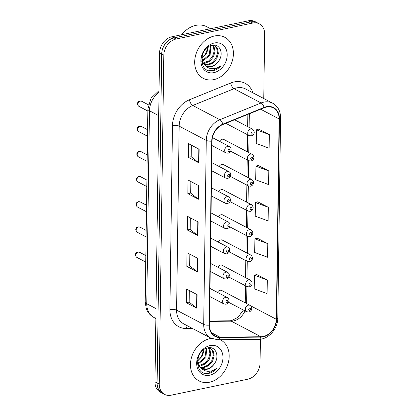 <?xml version="1.0" encoding="UTF-8"?>
<svg xmlns="http://www.w3.org/2000/svg" width="416" height="416" viewBox="0 0 416 416"><rect width="100%" height="100%" fill="white"/><g stroke="black" fill="none" stroke-linecap="round" stroke-linejoin="round"><path stroke-width="0.62" d="M230.698 151.247L248.758 160.737A3.619 2.839 -62.3 0 1 247.551 157.175A3.619 2.839 -62.3 0 1 250.484 154.128A3.619 2.839 -62.3 0 1 252.122 154.331L223.792 139.448A3.619 2.839 117.7 0 0 222.16 139.24A3.619 2.839 117.7 0 0 219.575 141.367M230.344 176.42L248.404 185.905A3.619 2.839 -62.3 0 1 247.198 182.343A3.619 2.839 -62.3 0 1 250.136 179.296A3.619 2.839 -62.3 0 1 251.768 179.499L223.444 164.616A3.619 2.839 117.7 0 0 221.806 164.414A3.619 2.839 117.7 0 0 219.222 166.54M229.996 201.588L248.05 211.073A3.619 2.839 -62.3 0 1 246.849 207.511A3.619 2.839 -62.3 0 1 249.782 204.464A3.619 2.839 -62.3 0 1 251.42 204.667L223.09 189.784A3.619 2.839 117.7 0 0 221.458 189.582A3.619 2.839 117.7 0 0 218.873 191.708M229.642 226.756L247.702 236.246A3.619 2.839 -62.3 0 1 246.496 232.679A3.619 2.839 -62.3 0 1 249.434 229.632A3.619 2.839 -62.3 0 1 251.066 229.835L222.742 214.952A3.619 2.839 117.7 0 0 221.104 214.75A3.619 2.839 117.7 0 0 218.52 216.876M229.294 251.924L247.348 261.414A3.619 2.839 -62.3 0 1 246.147 257.852A3.619 2.839 -62.3 0 1 249.08 254.805A3.619 2.839 -62.3 0 1 250.718 255.008L222.388 240.126A3.619 2.839 117.7 0 0 220.75 239.918A3.619 2.839 117.7 0 0 218.171 242.044M228.94 277.098L247 286.582A3.619 2.839 -62.3 0 1 245.794 283.02A3.619 2.839 -62.3 0 1 248.726 279.973A3.619 2.839 -62.3 0 1 250.364 280.176L222.035 265.294A3.619 2.839 117.7 0 0 220.402 265.091A3.619 2.839 117.7 0 0 217.818 267.218M228.587 302.266L246.646 311.75A3.619 2.839 -62.3 0 1 245.44 308.188A3.619 2.839 -62.3 0 1 248.378 305.141A3.619 2.839 -62.3 0 1 250.011 305.344L221.686 290.462A3.619 2.839 117.7 0 0 220.048 290.259A3.619 2.839 117.7 0 0 217.464 292.386M214.349 36.015A23.161 18.174 117.7 0 0 195.562 55.52A23.161 18.174 117.7 0 0 203.273 78.328A23.161 18.174 117.7 0 0 213.741 79.633A23.161 18.174 117.7 0 0 232.528 60.128A23.161 18.174 117.7 0 0 224.817 37.32A23.161 18.174 117.7 0 0 214.349 36.015A23.161 18.174 117.7 0 0 195.562 55.52A23.161 18.174 117.7 0 0 203.273 78.328A23.161 18.174 117.7 0 0 213.741 79.633A23.161 18.174 117.7 0 0 232.528 60.128A23.161 18.174 117.7 0 0 224.817 37.32A23.161 18.174 117.7 0 0 214.349 36.015M210.127 338.593A23.161 18.174 117.7 0 0 191.339 358.098A23.161 18.174 117.7 0 0 199.051 380.905A23.161 18.174 117.7 0 0 209.518 382.21A23.161 18.174 117.7 0 0 228.306 362.705A23.161 18.174 117.7 0 0 220.594 339.898A23.161 18.174 117.7 0 0 220.215 339.706A23.161 18.174 117.7 0 1 220.594 339.898A23.161 18.174 117.7 0 1 228.306 362.705A23.161 18.174 117.7 0 1 209.518 382.21A23.161 18.174 117.7 0 1 199.051 380.905A23.161 18.174 117.7 0 1 191.339 358.098A23.161 18.174 117.7 0 1 210.127 338.593A23.161 18.174 117.7 0 1 211.359 338.38A23.161 18.174 117.7 0 0 210.127 338.593M266.406 107.073A15.439 12.116 -62.3 0 1 273.385 107.942A15.439 12.116 -62.3 0 1 279.11 118.919L276.312 319.275A15.439 12.116 -62.3 0 1 260.962 336.752L219.934 337.163A15.439 12.116 -62.3 0 1 215.197 336.05A15.439 12.116 -62.3 0 1 209.472 325.073L212.04 141.06A15.439 12.116 -62.3 0 1 222.903 124.519L264.16 107.765A15.439 12.116 -62.3 0 1 266.406 107.073M266.412 106.709A15.829 12.423 117.7 0 0 264.113 107.416L222.851 124.171A15.829 12.423 117.7 0 0 211.718 141.128L209.144 325.14A15.829 12.423 117.7 0 0 219.877 337.532L260.905 337.121A15.829 12.423 117.7 0 0 276.635 319.207L279.432 118.851A15.829 12.423 117.7 0 0 266.412 106.709M263.754 98.524L264.649 34.133A14.477 11.362 117.7 0 0 259.282 23.842L255.044 21.616A14.477 11.362 117.7 0 0 248.503 20.8L171.865 36.79A14.477 11.362 117.7 0 0 159.572 52.941L154.981 381.867L157.097 382.98A14.477 11.362 117.7 0 0 162.469 393.271A14.477 11.362 117.7 0 1 157.097 382.98L161.694 54.054L157.097 382.98L159.219 384.093A14.477 11.362 117.7 0 0 164.585 394.384A14.477 11.362 117.7 0 0 171.127 395.2L247.764 379.21A14.477 11.362 117.7 0 0 260.057 363.059L260.39 339.196M171.865 36.79L173.982 37.903A14.477 11.362 117.7 0 0 161.694 54.054A14.477 11.362 117.7 0 1 173.982 37.903L250.624 21.913L173.982 37.903L176.103 39.016A14.477 11.362 117.7 0 0 163.81 55.167L159.219 384.093M257.166 22.729A14.477 11.362 117.7 0 0 250.624 21.913A14.477 11.362 117.7 0 1 257.166 22.729M267.29 279.978L254.389 275.21L254.197 288.839L267.098 293.608L267.29 279.978L256.698 274.503M267.795 243.636L254.894 238.862L254.706 252.491L267.608 257.265L267.795 243.636L257.202 238.16M269.318 134.597L256.417 129.828L256.23 143.458L269.126 148.226L269.318 134.597L258.726 129.121M268.809 170.945L255.913 166.171L255.72 179.8L268.622 184.574L268.809 170.945L258.222 165.469M268.304 207.288L255.403 202.519L255.211 216.148L268.112 220.917L268.304 207.288L257.712 201.812M259.282 23.842A14.477 11.362 117.7 0 0 252.741 23.026L176.103 39.016M196.914 308.251L186.321 302.687L186.514 289.058L197.101 294.622L196.914 308.251A3.858 1.3 0.8 0 1 196.591 308.048L196.784 294.455M198.437 199.217L187.845 193.653L188.037 180.024L198.624 185.588L198.437 199.217A3.858 1.3 0.8 0 1 198.115 199.009L198.307 185.416M198.942 162.869L188.354 157.305L188.542 143.676L199.134 149.24L198.942 162.869A3.858 1.3 0.8 0 1 198.624 162.666L198.812 149.074M197.418 271.908L186.831 266.344L187.018 252.715L197.61 258.279L197.418 271.908A3.858 1.3 0.8 0 1 197.101 271.705L197.293 258.107M197.928 235.56L187.335 229.996L187.528 216.367L198.12 221.931L197.928 235.56A3.858 1.3 0.8 0 1 197.61 235.357L197.798 221.764M187.335 229.996L190.174 229.403M190.336 217.844L190.174 229.445L197.61 235.357M186.831 266.344L189.665 265.751M189.826 254.186L189.665 265.793L197.101 271.705M188.354 157.305L191.188 156.712M191.35 145.153L191.188 156.754L198.624 162.666M187.845 193.653L190.679 193.06M190.84 181.496L190.679 193.102L198.115 199.009M186.321 302.687L189.155 302.099M189.316 290.534L189.155 302.136L196.591 308.048M255.403 202.519L257.816 201.781M255.913 166.171L258.326 165.438M256.417 129.828L258.835 129.09M254.894 238.862L257.312 238.129M254.389 275.21L256.802 274.472M154.981 381.867A14.477 11.362 117.7 0 0 160.347 392.158L164.585 394.384M210.527 28.725L206.736 26.728A24.128 18.933 117.7 0 0 195.832 25.371A24.128 18.933 117.7 0 0 181.678 34.741M213.034 45.328L214.141 46.904L215.01 51.636L213.439 56.883L209.768 61.188L204.906 63.367L203.486 63.497M212.529 45.271L213.299 46.462L214.172 51.194L212.597 56.441L208.926 60.746L203.195 63.034M212.269 45.256L214.859 45.932L217.506 48.672L218.374 53.404L216.798 58.646L213.127 62.956L208.27 65.135L204.823 65.036M214.432 45.729L216.663 48.23L217.532 52.962L215.961 58.204L212.29 62.514L207.428 64.693L204.464 64.693M218.192 61.724C224.416 54.34 220.017 43.352 212.332 45.245C198.65 47.221 198.266 73.185 212.347 70.902L213.034 70.782C216.024 70.122 218.665 68.453 220.958 65.775C218.187 67.798 215.238 68.775 212.129 68.702C209.482 68.588 207.251 67.527 205.431 65.525A10.91 8.559 117.7 0 0 206.326 66.092A10.91 8.559 117.7 0 0 211.255 66.706A10.91 8.559 117.7 0 0 218.192 61.724C216.107 64.355 213.637 65.936 210.792 66.461L205.962 65.884M205.431 65.525L203.247 63.118L201.812 57.288M205.556 65.686L202.405 62.676L201.646 61.084M208.307 46.914L206.71 53.347L201.838 58.469M201.817 58.032A10.91 8.559 117.7 0 0 206.83 50.695L207.454 47.533M210.99 45.588L210.075 55.115L202.441 61.407M210.397 45.802L209.232 54.673L202.238 60.772M213.195 45.136L214.859 45.932M214.256 43.009A15.735 12.345 117.7 0 0 200.897 60.57A15.735 12.345 117.7 0 0 213.84 72.639A15.735 12.345 117.7 0 0 227.198 55.078A15.735 12.345 117.7 0 0 214.256 43.009M220.958 65.775L212.638 70.58L209.108 70.647M208.806 347.906L209.914 349.482L210.787 354.214L209.212 359.455L205.54 363.766L200.684 365.945L199.264 366.075M208.302 347.849L209.076 349.04L209.945 353.772L208.369 359.018L204.703 363.324L198.973 365.612M208.047 347.833L210.636 348.509L213.278 351.25L214.146 355.982L212.576 361.223L208.905 365.534L204.048 367.713L200.6 367.614M210.205 348.301L212.436 350.808L213.309 355.54L211.734 360.781L208.062 365.092L203.206 367.271L200.242 367.271M213.97 364.302C220.189 356.912 215.795 345.93 208.109 347.823C194.423 349.799 194.038 375.762 208.125 373.48L208.806 373.36C211.796 372.7 214.438 371.03 216.731 368.352C213.959 370.375 211.016 371.353 207.901 371.28C205.26 371.166 203.024 370.105 201.204 368.103A10.91 8.559 117.7 0 0 202.103 368.664A10.91 8.559 117.7 0 0 207.033 369.278A10.91 8.559 117.7 0 0 213.97 364.302C211.879 366.933 209.414 368.514 206.565 369.039L201.734 368.462M201.204 368.103L199.025 365.695L197.584 359.866M201.328 368.259L198.182 365.253L197.418 363.662M204.079 349.492L202.488 355.924L197.61 361.041M197.59 360.61A10.91 8.559 117.7 0 0 202.608 353.272L203.232 350.106M206.768 348.166L205.852 357.692L198.219 363.984M206.175 348.379L205.01 357.25L198.011 363.345M208.972 347.714L210.636 348.509M210.028 345.587A15.735 12.345 117.7 0 0 196.669 363.147A15.735 12.345 117.7 0 0 209.617 375.216A15.735 12.345 117.7 0 0 222.976 357.656A15.735 12.345 117.7 0 0 210.028 345.587M216.731 368.352L208.416 373.152L204.88 373.225M260.962 336.752L231.312 321.173A15.439 12.116 117.7 0 0 233.553 320.928A15.439 12.116 117.7 0 0 245.029 310.903M209.518 321.391L231.312 321.173A8.684 4.961 -90.6 0 0 229.85 320.804L231.665 320.601L238.046 317.247L243.376 310.034M279.11 118.919L260.614 109.205M192.431 328.448L186.264 328.51A24.128 18.933 -62.3 0 1 169.91 309.618L172.479 125.606A4.826 1.622 0.8 0 1 179.161 126.157L206.268 140.4A19.302 15.148 -62.3 0 1 219.851 119.72L261.108 102.965A19.302 15.148 -62.3 0 1 263.916 102.107A19.302 15.148 -62.3 0 1 272.641 103.189L245.528 88.946A19.302 15.148 117.7 0 0 236.808 87.864A19.302 15.148 117.7 0 0 234 88.722L192.743 105.477A19.302 15.148 117.7 0 0 179.161 126.157L176.592 310.17A19.302 15.148 117.7 0 0 183.747 323.887L210.86 338.13A19.302 15.148 -62.3 0 1 203.7 324.412L206.268 140.4A4.826 1.622 0.8 0 0 211.718 141.128M264.113 107.416A4.826 2.189 67.9 0 0 261.108 102.965L234 88.722A4.826 2.189 -112.1 0 1 230.714 83.002A24.128 18.933 -62.3 0 1 252.938 92.841M209.144 325.14A4.826 1.622 -179.2 0 1 203.7 324.412L176.592 310.17A4.826 1.622 0.8 0 0 169.91 309.618M219.877 337.532A4.826 2.756 89.4 0 1 217.594 339.732L258.622 339.321C268.372 339.518 277.904 328.817 277.789 318.178L280.587 117.822A4.826 1.622 -179.2 0 1 279.432 118.851M172.479 125.606A24.128 18.933 -62.3 0 1 189.457 99.757A4.826 2.189 -112.1 0 0 192.743 105.477L219.851 119.72A4.826 2.189 67.9 0 1 222.851 124.171M260.905 337.121A4.826 2.756 89.4 0 1 258.622 339.321M276.635 319.207A4.826 1.622 0.8 0 0 277.789 318.178M189.457 99.757L230.714 83.002M252.741 23.026L248.503 20.8M163.81 55.167L159.572 52.941M187.418 325.816A4.826 2.756 -90.6 0 0 186.264 328.51M219.934 337.163L211.588 332.779M276.312 319.275L250.661 305.796M246.662 303.586L246.901 286.53M247.016 278.418L247.255 261.362M247.364 253.245L247.603 236.194M247.718 228.077L247.957 211.026M248.071 202.909L248.305 185.853M248.42 177.741L248.659 160.685M248.773 152.568L249.012 135.517M249.122 127.4L249.314 113.792M245.211 302.822L245.237 302.063A8.684 2.922 0.8 0 0 245.84 303.155M159.021 92.362A19.302 15.148 117.7 0 0 149.469 110.781L158.699 115.632M145.194 301.933A9.651 3.25 0.8 0 0 146.775 303.753A19.302 15.148 117.7 0 0 153.936 317.47C150.296 315.494 147.748 312.52 146.281 308.563L145.194 301.933L147.888 108.966A9.651 3.25 0.8 0 0 149.469 110.781L146.775 303.753L156.005 308.599M225.82 123.334L249.106 135.569A3.619 2.839 -62.3 0 1 247.9 132.002A3.619 2.839 -62.3 0 1 250.838 128.955A3.619 2.839 -62.3 0 1 252.476 129.158L234.598 119.766M252.127 131.924A1.206 0.946 117.7 0 0 252.096 134.196A1.206 0.946 117.7 0 0 252.127 131.924M138.991 106.392C136.864 104.9 137.02 101.592 139.849 101.01L141.684 101.265A2.896 2.272 117.7 0 0 140.374 101.104A2.896 2.272 117.7 0 0 138.029 103.537A2.896 2.272 117.7 0 0 138.991 106.392L147.862 111.051M227.75 146.323A3.619 2.839 -62.3 0 1 229.388 146.526C231.057 147.56 231.483 149.157 230.667 151.31C230.625 151.871 229.793 152.511 228.181 153.223L226.018 152.932A3.619 2.839 -62.3 0 1 224.817 149.37A3.619 2.839 -62.3 0 1 227.75 146.323M229.013 151.559A1.206 0.946 117.7 0 0 229.044 149.287A1.206 0.946 117.7 0 0 229.013 151.559M251.779 157.092A1.206 0.946 117.7 0 0 251.748 159.364A1.206 0.946 117.7 0 0 251.779 157.092M251.425 182.26A1.206 0.946 117.7 0 0 251.394 184.532A1.206 0.946 117.7 0 0 251.425 182.26M251.077 207.433A1.206 0.946 117.7 0 0 251.046 209.7A1.206 0.946 117.7 0 0 251.077 207.433M250.723 232.601A1.206 0.946 117.7 0 0 250.692 234.874A1.206 0.946 117.7 0 0 250.723 232.601M138.637 131.56C136.51 130.068 136.672 126.76 139.5 126.178L141.331 126.433A2.896 2.272 117.7 0 0 140.026 126.272A2.896 2.272 117.7 0 0 137.675 128.71A2.896 2.272 117.7 0 0 138.637 131.56L147.508 136.219M227.401 171.491A3.619 2.839 -62.3 0 1 229.034 171.694C230.703 172.728 231.13 174.325 230.313 176.483C230.272 177.039 229.445 177.679 227.828 178.396L225.67 178.1A3.619 2.839 -62.3 0 1 224.463 174.538A3.619 2.839 -62.3 0 1 227.401 171.491M228.66 176.727A1.206 0.946 117.7 0 0 228.691 174.455A1.206 0.946 117.7 0 0 228.66 176.727M138.289 156.728C136.162 155.236 136.318 151.934 139.147 151.351L140.982 151.601A2.896 2.272 117.7 0 0 139.672 151.44A2.896 2.272 117.7 0 0 137.322 153.878A2.896 2.272 117.7 0 0 138.289 156.728L147.155 161.387M227.048 196.659A3.619 2.839 -62.3 0 1 228.686 196.862C230.355 197.896 230.781 199.493 229.965 201.651C229.923 202.207 229.091 202.847 227.479 203.564L225.316 203.268A3.619 2.839 -62.3 0 1 224.115 199.706A3.619 2.839 -62.3 0 1 227.048 196.659M228.306 201.895A1.206 0.946 117.7 0 0 228.337 199.628A1.206 0.946 117.7 0 0 228.306 201.895M137.935 181.896C135.808 180.409 135.97 177.102 138.798 176.519L140.629 176.774A2.896 2.272 117.7 0 0 139.318 176.608A2.896 2.272 117.7 0 0 136.973 179.046A2.896 2.272 117.7 0 0 137.935 181.896L146.806 186.56M226.694 221.827A3.619 2.839 -62.3 0 1 228.332 222.03C230.001 223.07 230.428 224.661 229.611 226.819C229.57 227.38 228.743 228.015 227.126 228.732L224.968 228.441A3.619 2.839 -62.3 0 1 223.761 224.874A3.619 2.839 -62.3 0 1 226.694 221.827M227.958 227.068A1.206 0.946 117.7 0 0 227.989 224.796A1.206 0.946 117.7 0 0 227.958 227.068M250.375 257.769A1.206 0.946 117.7 0 0 250.338 260.042A1.206 0.946 117.7 0 0 250.375 257.769M250.021 282.937A1.206 0.946 117.7 0 0 249.99 285.21A1.206 0.946 117.7 0 0 250.021 282.937M249.668 308.11A1.206 0.946 117.7 0 0 249.636 310.378A1.206 0.946 117.7 0 0 249.668 308.11M137.587 207.069C135.46 205.577 135.616 202.27 138.445 201.687L140.275 201.942A2.896 2.272 117.7 0 0 138.97 201.781A2.896 2.272 117.7 0 0 136.62 204.214A2.896 2.272 117.7 0 0 137.587 207.069L146.453 211.728M226.346 247A3.619 2.839 -62.3 0 1 227.978 247.203C229.653 248.238 230.079 249.834 229.258 251.987C229.216 252.548 228.389 253.183 226.772 253.9L224.614 253.609A3.619 2.839 -62.3 0 1 223.408 250.047A3.619 2.839 -62.3 0 1 226.346 247M227.604 252.236A1.206 0.946 117.7 0 0 227.635 249.964A1.206 0.946 117.7 0 0 227.604 252.236M137.233 232.237C135.106 230.745 135.268 227.438 138.091 226.855L139.927 227.11A2.896 2.272 117.7 0 0 138.616 226.949A2.896 2.272 117.7 0 0 136.271 229.388A2.896 2.272 117.7 0 0 137.233 232.237L146.104 236.896M225.992 272.168A3.619 2.839 -62.3 0 1 227.63 272.371C229.299 273.406 229.726 275.002 228.909 277.16C228.868 277.716 228.041 278.356 226.424 279.074L224.26 278.777A3.619 2.839 -62.3 0 1 223.059 275.215A3.619 2.839 -62.3 0 1 225.992 272.168M227.256 277.404A1.206 0.946 117.7 0 0 227.287 275.132A1.206 0.946 117.7 0 0 227.256 277.404M136.88 257.405C134.753 255.913 134.914 252.611 137.743 252.028L139.573 252.278A2.896 2.272 117.7 0 0 138.268 252.117A2.896 2.272 117.7 0 0 135.918 254.556A2.896 2.272 117.7 0 0 136.88 257.405L145.751 262.064M225.644 297.336A3.619 2.839 -62.3 0 1 227.276 297.539C228.946 298.574 229.372 300.17 228.556 302.328C228.514 302.884 227.687 303.524 226.07 304.242L223.912 303.945A3.619 2.839 -62.3 0 1 222.706 300.383A3.619 2.839 -62.3 0 1 225.644 297.336M226.902 302.572A1.206 0.946 117.7 0 0 226.933 300.305A1.206 0.946 117.7 0 0 226.902 302.572M210.86 338.13L217.594 339.732M280.587 117.822C280.509 111.082 277.857 106.205 272.641 103.189M209.524 321.012L229.85 320.804M245.237 302.063L245.466 285.776M245.58 277.659L245.814 260.608M245.929 252.491L246.168 235.44M246.282 227.323L246.522 210.272M246.631 202.155L246.87 185.099M246.984 176.982L247.224 159.931M247.338 151.814L247.572 134.763M247.686 126.646L247.858 114.384M153.936 317.47L155.865 318.49M147.888 108.966L151.013 98.249L159.047 90.584M249.106 135.569L251.269 135.86C254.062 135.044 255.663 131.877 252.476 129.158M141.684 101.265L148.382 104.785M212.436 137.618L229.388 146.526M211.978 145.553L226.018 152.932M248.758 160.737L250.916 161.028C253.713 160.212 255.31 157.045 252.122 154.331M248.404 185.905L250.562 186.202C253.36 185.385 254.961 182.218 251.768 179.499M248.05 211.073L250.214 211.37C253.006 210.553 254.608 207.386 251.42 204.667M247.702 236.246L249.86 236.538C252.658 235.721 254.259 232.554 251.066 229.835M141.331 126.433L147.597 129.724M211.739 162.604L229.034 171.694M211.624 170.721L225.67 178.1M140.982 151.601L147.248 154.898M211.385 187.777L228.686 196.862M211.271 195.889L225.316 203.268M140.629 176.774L146.895 180.066M211.037 212.945L228.332 222.03M210.922 221.062L224.968 228.441M247.348 261.414L249.512 261.706C252.304 260.889 253.906 257.722 250.718 255.008M247 286.582L249.158 286.879C251.956 286.062 253.552 282.896 250.364 280.176M246.646 311.75L248.804 312.047C251.602 311.23 253.204 308.064 250.011 305.344M140.275 201.942L146.546 205.234M210.683 238.113L227.978 247.203M210.569 246.23L224.614 253.609M139.927 227.11L146.193 230.402M210.33 263.281L227.63 272.371M210.22 271.398L224.26 278.777M139.573 252.278L145.839 255.575M209.981 288.454L227.276 297.539M209.867 296.566L223.912 303.945"/></g></svg>
